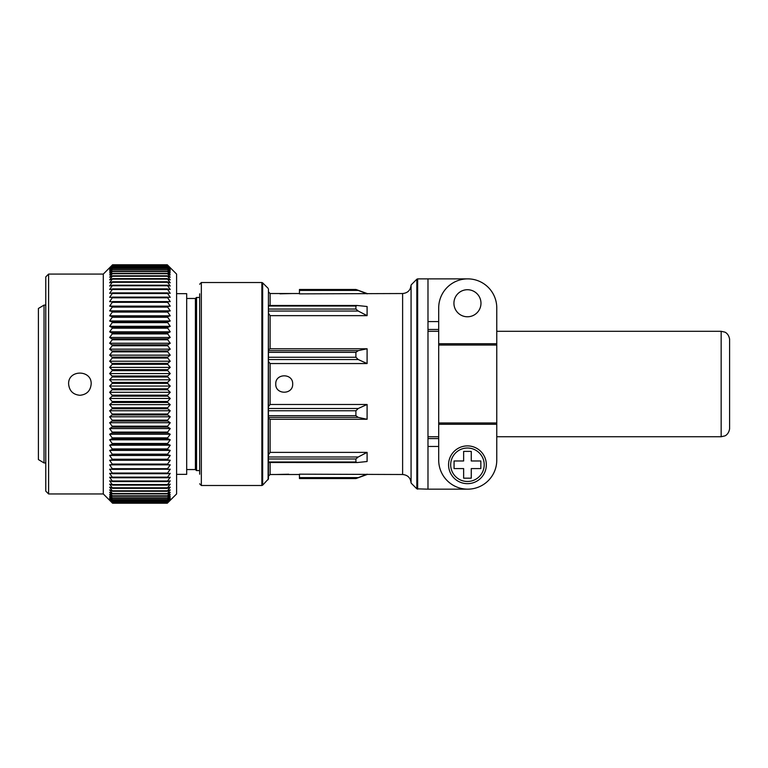 <?xml version="1.0" encoding="UTF-8"?>
<svg xmlns="http://www.w3.org/2000/svg" width="768" height="768" viewBox="0 0 768 768"><rect width="100%" height="100%" fill="white"/><g stroke="black" fill="none" stroke-linecap="round" stroke-linejoin="round"><path stroke-width="1.15" d="M463.642 478.176L471.264 478.176L471.264 468.586L480.845 468.586L480.845 460.973L471.264 460.973L471.264 451.392L463.642 451.392L463.642 460.973L454.061 460.973L454.061 468.586L463.642 468.586L463.642 478.176M496.771 318.614L496.771 307.901A29.04 29.04 0 0 0 467.731 278.87A29.04 29.04 0 0 0 438.701 307.901L438.701 460.128A29.04 29.04 0 0 0 467.731 489.168A29.04 29.04 0 0 0 496.771 460.128L496.771 449.414M496.771 460.128L496.771 307.901M467.731 278.87L427.987 278.87L427.987 489.168L467.731 489.168M367.094 315.648L367.094 306.509L357.206 305.482L355.901 306.019L355.901 309.053L358.234 311.04L367.094 315.648L270.125 315.648L270.125 348.768L367.094 348.768L367.094 363.552L358.234 359.539L355.901 357.254L355.901 352.349L358.234 350.65L367.094 348.768M268.435 361.43L270.125 363.552L367.094 363.552M270.125 363.552L270.125 404.486L367.094 404.486L367.094 419.27L358.234 417.389L355.901 415.68L355.901 410.774L358.234 408.499L367.094 404.486M268.435 418.272L270.125 419.27L367.094 419.27M270.125 419.27L270.125 452.381L367.094 452.381L367.094 461.52L357.206 462.547L355.901 462.01L355.901 458.976L358.234 456.989L367.094 452.381M367.094 293.866L355.901 289.488L299.443 289.488L299.443 293.866L402.614 293.53L402.614 474.509C407.75 475.008 410.573 477.83 411.072 482.966L411.072 285.072C410.573 290.208 407.75 293.03 402.614 293.53M270.125 305.482L270.125 293.53L292.675 293.53L279.946 293.818M299.443 478.55L355.901 478.55L299.443 478.55L299.443 474.173L402.614 474.509M299.443 474.509L275.76 474.509L288.71 474.221M275.76 384.019C275.251 394.915 293.174 394.925 292.675 384.019C293.194 373.123 275.261 373.094 275.76 384.019M270.125 452.381L268.435 454.819L268.435 456.989L358.234 456.989M270.125 404.486L268.435 406.608M355.901 309.053L268.435 309.053L268.435 313.21L270.125 315.648M270.125 348.768L268.435 349.757M268.435 302.419L268.435 291.83L270.125 293.53M199.651 293.808L199.651 474.221M268.099 479.722L268.435 289.104L268.435 478.925L262.656 485.174L262.656 282.864L261.859 282.528L261.859 485.501L262.656 485.174M268.435 462.49L357.053 462.547M355.901 462.01L268.435 462.01L268.435 456.989M355.901 306.019L268.435 306.019L268.435 305.482L357.053 305.482M411.072 384.019L411.072 482.592M729.6 339.197L729.6 428.842C728.602 434.688 724.742 435.974 724.733 435.936L721.162 436.733L721.162 331.306L724.733 332.093C724.742 332.054 728.602 333.35 729.6 339.197M355.901 478.55L367.094 474.173M299.443 289.488L355.901 289.488L358.234 290.419L299.443 290.419M438.701 321.571L427.987 321.571M438.701 329.472L427.987 329.472M438.701 438.566L427.987 438.566L438.701 438.566M438.701 446.458L427.987 446.458M480.979 303.254A13.536 13.536 0 0 0 460.685 291.533A13.536 13.536 0 0 0 460.685 314.966A13.536 13.536 0 0 0 480.979 303.254M486.336 464.784A18.883 18.883 0 0 0 458.006 448.426A18.883 18.883 0 0 0 458.006 481.133A18.883 18.883 0 0 0 486.336 464.784M103.296 274.08L103.296 493.958L48.605 493.958L48.605 274.08L103.296 274.08L112.579 264.787L167.299 264.787L170.544 268.08L167.299 264.989L170.237 268.147L167.299 265.536L170.237 268.848L167.299 266.419L170.237 269.885L167.299 267.638L170.237 271.248L167.299 269.194L170.237 272.928L167.299 271.085L170.237 274.934L167.299 273.302L170.237 277.258L167.299 275.837L170.237 279.878L167.299 278.678L170.237 282.806L167.299 281.827L170.237 286.032L167.299 285.264L170.237 289.526L167.299 288.989L170.237 293.299L167.299 292.992L170.237 297.331L167.299 297.245L170.237 301.613L167.299 301.757L170.237 306.134L167.299 306.509L170.237 310.877L167.299 311.482L170.237 315.83L167.299 316.656L170.237 320.986L167.299 322.032L170.237 326.314L167.299 327.581L170.237 331.814L167.299 333.293L170.237 337.469L167.299 339.158L170.237 343.248L167.299 345.149L170.237 349.152L167.299 351.245L170.237 355.152L167.299 357.437L170.237 361.229L167.299 363.715L170.237 367.382L167.299 370.042L170.237 373.574L167.299 376.416L170.237 379.805L167.501 382.406L168.134 384M91.171 384.019C91.843 369.475 67.949 369.475 68.621 384.019C69.293 390.854 73.056 394.618 79.891 395.29C86.736 394.618 90.49 390.864 91.171 384.019A11.28 11.28 0 0 0 91.171 383.952M103.296 493.958L112.579 503.213L109.651 500.16L112.579 502.896L109.651 499.68L112.579 502.234L109.651 498.854L112.579 501.226L109.651 497.712L112.579 499.882L109.651 496.234L112.579 498.211L109.651 494.438L112.579 496.205L109.651 492.317L112.579 493.882L109.651 489.888L112.579 491.242L109.651 487.162L112.579 488.285L109.651 484.128L112.579 485.04L109.651 480.806L112.579 481.498L109.651 477.216L112.579 477.677L109.651 473.347L112.579 473.578L109.651 469.229L112.579 469.229L109.651 464.861L112.579 464.64L109.651 460.262L112.579 459.811L109.651 455.443L112.579 454.762L109.651 450.413L112.579 449.51L109.651 445.2L112.579 444.077L109.651 439.805L112.579 438.47L109.651 434.256L112.579 432.701L109.651 428.554L112.579 426.797L109.651 422.726L112.579 420.758L109.651 416.794L112.579 414.624L109.651 410.765L112.579 408.403L109.651 404.65L112.579 402.106L109.651 398.486L112.579 395.76L109.651 392.275L112.579 389.386L109.651 386.045L112.579 382.982L109.651 379.805L112.579 376.589L109.651 373.574L112.579 370.224L109.651 367.382L112.579 363.888L109.651 361.229L112.579 357.619L109.651 355.152L112.579 351.418L109.651 349.152L112.579 345.312L109.651 343.248L112.579 339.322L109.651 337.469L112.579 333.456L109.651 331.814L112.579 327.744L109.651 326.314L112.579 322.186L109.651 320.986L112.579 316.8L109.651 315.83L112.579 311.616L109.651 310.877L112.579 306.643L109.651 306.134L112.579 301.891L109.651 301.613L112.579 297.37L109.651 297.331L112.579 293.107L109.651 293.299L112.579 289.094L109.651 289.526L112.579 285.264L109.651 286.032L112.579 281.827L109.651 282.806L112.579 278.678L109.651 279.878L112.579 275.837L109.651 277.258L112.579 273.302L109.651 274.934L112.579 271.085L109.651 272.928L112.579 269.194L109.651 271.248L112.579 267.638L109.651 269.885L112.579 266.419L109.651 268.848L112.579 265.536L109.651 268.147L112.579 264.989L167.501 264.989M112.579 264.989L109.334 268.08L112.378 264.989L167.299 264.998M112.579 265.536L167.299 265.536L112.579 265.555M112.378 266.554L167.501 266.554M112.579 266.448L167.299 266.448M112.378 267.754L167.501 267.754M112.579 267.677L167.299 267.677M112.378 269.29L167.501 269.29M112.579 269.242L167.299 269.242M112.378 271.152L167.501 271.152M112.579 271.142L167.299 271.142M112.378 273.341L167.501 273.341M112.579 273.37L167.299 273.37M112.378 275.846L167.501 275.846M112.579 275.904L167.299 275.904M112.378 278.669L167.501 278.669M112.579 278.755L167.299 278.755M112.378 281.789L167.501 281.789M112.579 281.914L167.299 281.914M112.378 285.206L167.501 285.206M112.579 285.36L167.299 285.36M112.378 288.912L167.501 288.912M112.579 289.094L167.299 289.094M112.378 292.886L167.501 292.886M112.579 293.107L167.299 293.107M112.378 297.12L167.501 297.12M112.579 297.37L167.299 297.37M112.579 301.757L167.299 301.757M112.579 301.891L167.299 301.891M112.579 306.509L167.299 306.509M112.579 306.643L167.299 306.643M112.579 311.482L167.299 311.482M112.579 311.616L167.299 311.616M112.579 316.656L167.299 316.656M112.579 316.8L167.299 316.8M112.579 322.032L167.299 322.032M112.579 322.186L167.299 322.186M112.579 327.581L167.299 327.581M112.579 327.744L167.299 327.744M112.579 333.293L167.299 333.293M112.579 333.456L167.299 333.456M112.579 339.158L167.299 339.158M112.579 339.322L167.299 339.322M112.579 345.149L167.299 345.149M112.579 345.312L167.299 345.312M112.579 351.245L167.299 351.245M112.579 351.418L167.299 351.418M112.579 357.437L167.299 357.437M112.579 357.619L167.299 357.619M112.579 363.715L167.299 363.715M112.579 363.888L167.299 363.888M112.579 370.042L167.299 370.042M112.579 370.224L167.299 370.224M112.579 376.416L167.299 376.416M112.579 376.589L167.299 376.589M112.579 382.81L167.299 382.81M112.579 382.982L167.299 382.982M112.579 389.386L167.299 389.386L112.579 389.203M112.579 395.76L167.299 395.76L112.579 395.587M112.579 402.106L167.299 402.106L112.579 401.933M112.579 408.403L167.299 408.403L112.579 408.23M112.579 414.624L167.299 414.624L112.579 414.451M112.579 420.758L167.299 420.758L112.579 420.595M112.579 426.797L167.299 426.797L112.579 426.624M112.579 432.701L167.299 432.701L112.579 432.538M112.579 438.47L167.299 438.47L112.579 438.307M112.579 444.077L167.299 444.077L112.579 443.923M112.579 449.51L167.299 449.51L112.579 449.366M112.579 454.762L167.299 454.762L112.579 454.618M112.579 459.811L167.299 459.811L112.579 459.667M112.579 464.64L167.299 464.64L112.579 464.506M112.378 469.363L167.299 469.229L112.579 469.104M112.378 473.693L167.299 473.578L112.579 473.462M112.378 477.763L167.299 477.677L112.579 477.562M112.378 481.555L167.299 481.498L112.579 481.392M112.378 485.078L167.299 485.04L112.579 484.944M112.378 488.304L167.299 488.285L112.579 488.198M112.378 491.232L167.299 491.242L112.579 491.165M112.378 493.853L167.299 493.882L112.579 493.814M112.378 498.134L167.299 498.163L112.579 498.163M112.378 499.786L167.299 499.843L112.579 499.843M112.378 501.101L167.299 501.197L170.237 498.854L167.299 502.205L170.237 499.68L167.299 502.877L170.237 500.16L167.299 503.213L176.592 493.958L176.592 274.08L167.299 264.787L112.579 264.787M167.501 499.786L170.237 497.712L167.299 501.197L112.579 501.226L167.501 501.101M112.579 502.205L167.299 502.205L112.579 502.234M112.579 502.877L167.299 502.877L112.579 502.896M112.579 503.213L167.299 503.213L112.579 503.213M199.651 297.475L196.55 297.475L196.55 470.563L199.651 470.563M196.426 470.563L195.418 469.555L195.418 298.474L196.426 297.475M176.592 474.365L186.682 474.365L186.682 293.664L176.592 293.664M112.378 383.386L167.501 383.386L170.237 386.045L167.299 389.203M167.299 389.386L170.237 392.275L167.299 395.587M167.299 395.76L170.237 398.486L167.299 401.933M167.299 402.106L170.237 404.65L167.299 408.23M167.299 408.403L170.237 410.765L167.299 414.451M167.299 414.624L170.237 416.794L167.299 420.595M167.299 420.758L170.237 422.726L167.299 426.624M167.299 426.797L170.237 428.554L167.299 432.538M167.299 432.701L170.237 434.256L167.299 438.307M167.299 438.47L170.237 439.805L167.299 443.923M167.299 444.077L170.237 445.2L167.299 449.366M167.299 449.51L170.237 450.413L167.299 454.618M167.299 454.762L170.237 455.443L167.299 459.667M167.299 459.811L170.237 460.262L167.299 464.506M167.299 464.64L170.237 464.861L167.299 469.104M167.501 469.363L170.237 469.229L167.299 473.462M167.501 473.693L170.237 473.347L167.299 477.562M167.501 477.763L170.237 477.216L167.299 481.392M167.501 481.555L170.237 480.806L167.299 484.944M167.501 485.078L170.237 484.128L167.299 488.198M167.501 488.304L170.237 487.162L167.299 491.165M167.501 491.232L170.237 489.888L167.299 493.814M167.501 493.853L170.237 492.317L167.299 496.147M167.501 496.147L170.237 494.438L167.299 498.163M167.501 498.134L170.237 496.234L167.299 499.843M48.605 493.958L45.782 491.136L45.782 276.893L48.605 274.08M45.782 462.95L44.035 462.95L44.035 305.088L45.782 305.088M44.035 462.95L38.4 459.562L38.4 308.467L44.035 305.088M109.651 464.861L170.237 464.861M109.651 460.262L170.237 460.262M109.651 455.443L170.237 455.443M109.651 450.413L170.237 450.413M109.651 445.2L170.237 445.2M109.651 439.805L170.237 439.805M109.651 434.256L170.237 434.256M109.651 428.554L170.237 428.554M109.651 422.726L170.237 422.726M109.651 416.794L170.237 416.794M109.651 410.765L170.237 410.765M109.651 404.65L170.237 404.65M109.651 398.486L170.237 398.486M109.651 392.275L170.237 392.275M109.651 386.045L170.237 386.045M109.651 379.805L170.237 379.805M109.651 373.574L170.237 373.574M109.651 367.382L170.237 367.382M109.651 361.229L170.237 361.229M109.651 355.152L170.237 355.152M109.651 349.152L170.237 349.152M109.651 343.248L170.237 343.248M109.651 337.469L170.237 337.469M109.651 331.814L170.237 331.814M109.651 326.314L170.237 326.314M109.651 320.986L170.237 320.986M109.651 315.83L170.237 315.83M109.651 310.877L170.237 310.877M109.651 306.134L170.237 306.134M112.445 301.613L167.443 301.613M484.214 464.784A16.771 16.771 0 0 0 465.907 448.09A16.771 16.771 0 0 0 450.97 467.856A16.771 16.771 0 0 0 484.214 464.784M270.125 462.547L270.125 474.509L275.76 474.509M199.651 284.227L201.341 282.528L201.341 485.501L199.651 483.811M411.398 284.64L416.842 279.197L416.842 488.832L427.987 489.168M416.842 279.197L417.648 278.87L417.648 489.168M268.435 408.499L358.234 408.499M268.435 417.389L358.234 417.389M268.435 410.774L355.901 410.774M268.435 415.68L355.901 415.68M268.435 458.976L355.901 458.976M268.435 311.04L358.234 311.04M268.435 359.539L358.234 359.539M268.435 350.65L358.234 350.65M268.435 357.254L355.901 357.254M268.435 352.349L355.901 352.349M299.443 477.61L358.234 477.61M496.771 424.282L438.701 424.282M496.771 422.986L438.701 422.986M496.771 345.053L438.701 345.053M496.771 343.747L438.701 343.747M112.378 502.992L167.501 502.992M112.378 502.646L167.501 502.646M112.378 501.955L167.501 501.955M112.378 500.918L167.501 500.918M112.378 499.546L167.501 499.546M112.378 497.846L167.501 497.846M112.378 495.821L167.501 495.821M112.378 493.469L167.501 493.469M112.378 490.8L167.501 490.8M112.579 488.304L167.309 488.304M112.378 487.824L167.501 487.824M112.56 485.078L167.328 485.078M112.378 484.56L167.501 484.56M112.531 481.555L167.347 481.555M112.378 480.998L167.501 480.998M112.502 477.763L167.386 477.763M112.378 477.149L167.501 477.149M112.454 473.693L167.424 473.693M112.378 473.04L167.501 473.04M112.378 468.682L167.501 468.682M112.378 464.794L167.501 464.794M112.378 464.074L167.501 464.074M112.378 459.994L167.501 459.994M112.378 459.235L167.501 459.235M112.378 454.963L167.501 454.963M112.378 454.176L167.501 454.176M112.378 449.741L167.501 449.741M112.378 448.915L167.501 448.915M112.378 444.317L167.501 444.317M112.378 443.472L167.501 443.472M112.378 438.73L167.501 438.73M112.378 437.856L167.501 437.856M112.378 432.979L167.501 432.979M112.378 432.086L167.501 432.086M112.378 427.094L167.501 427.094M112.378 426.173L167.501 426.173M112.378 421.085L167.501 421.085M112.378 420.144L167.501 420.144M112.378 414.96L167.501 414.96M112.378 414.01L167.501 414.01M112.378 408.749L167.501 408.749M112.378 407.789L167.501 407.789M112.378 402.47L167.501 402.47M112.378 401.501L167.501 401.501M112.378 396.144L167.501 396.144M112.378 395.165L167.501 395.165M112.378 389.77L167.501 389.77M112.378 388.79L167.501 388.79M112.378 382.406L167.501 382.406M112.378 377.002L167.501 377.002M112.378 376.022L167.501 376.022M112.378 370.646L167.501 370.646M112.378 369.667L167.501 369.667M112.378 364.32L167.501 364.32M112.378 363.35L167.501 363.35M112.378 358.051L167.501 358.051M112.378 357.091L167.501 357.091M112.378 351.859L167.501 351.859M112.378 350.918L167.501 350.918M112.378 345.763L167.501 345.763M112.378 344.832L167.501 344.832M112.378 339.773L167.501 339.773M112.378 338.861L167.501 338.861M112.378 333.907L167.501 333.907M112.378 333.024L167.501 333.024M112.378 328.186L167.501 328.186M112.378 327.322L167.501 327.322M112.378 322.637L167.501 322.637M112.378 321.792L167.501 321.792M112.378 317.251L167.501 317.251M112.378 316.445L167.501 316.445M112.378 312.067L167.501 312.067M112.378 311.28L167.501 311.28M112.378 307.085L167.501 307.085M112.378 306.336L167.501 306.336M112.378 302.323L167.501 302.323M112.378 297.792L167.501 297.792M112.378 293.52L167.501 293.52M112.474 292.886L167.405 292.886M112.378 289.507L167.501 289.507M112.512 288.912L167.366 288.912M112.378 285.763L167.501 285.763M112.541 285.206L167.338 285.206M112.378 282.298L167.501 282.298M112.56 281.789L167.318 281.789M112.378 279.13L167.501 279.13M112.579 278.669L167.299 278.669M112.378 276.259L167.501 276.259M112.378 273.706L167.501 273.706M112.378 271.469L167.501 271.469M112.378 269.549L167.501 269.549M112.378 267.965L167.501 267.965M112.378 266.717L167.501 266.717M112.378 265.805L167.501 265.805M112.378 265.229L167.501 265.229M427.987 436.733L438.701 436.733M496.771 436.733L721.162 436.733M427.987 331.306L438.701 331.306M496.771 331.306L721.162 331.306M292.675 293.53L299.443 293.53M270.125 474.509L268.435 476.198M201.341 485.501L261.859 485.501M201.341 282.528L261.859 282.528M268.099 288.307L262.656 282.864M411.398 483.389L416.842 488.832M417.648 278.87L427.987 278.87M367.094 293.53L355.997 289.488M367.094 474.509L355.997 478.55M195.418 298.474L186.682 298.474M195.418 469.555L186.682 469.555M112.57 499.891L167.309 499.891M112.56 498.221L167.318 498.221M112.55 496.224L167.328 496.224M112.541 493.91L167.347 493.91M112.522 491.27L167.357 491.27M112.502 488.333L167.376 488.333M112.483 485.098L167.395 485.098M112.464 481.574L167.414 481.574M112.445 477.763L167.434 477.763M112.426 473.693L167.462 473.693M112.426 292.877L167.453 292.877M112.454 288.902L167.424 288.902M112.474 285.197L167.405 285.197M112.493 281.77L167.386 281.77M112.512 278.63L167.366 278.63M112.531 275.798L167.357 275.798M112.541 273.283L167.338 273.283M112.55 271.075L167.328 271.075M112.56 269.194L167.318 269.194M112.57 267.638L167.309 267.638M112.579 266.419L167.299 266.419"/></g></svg>
